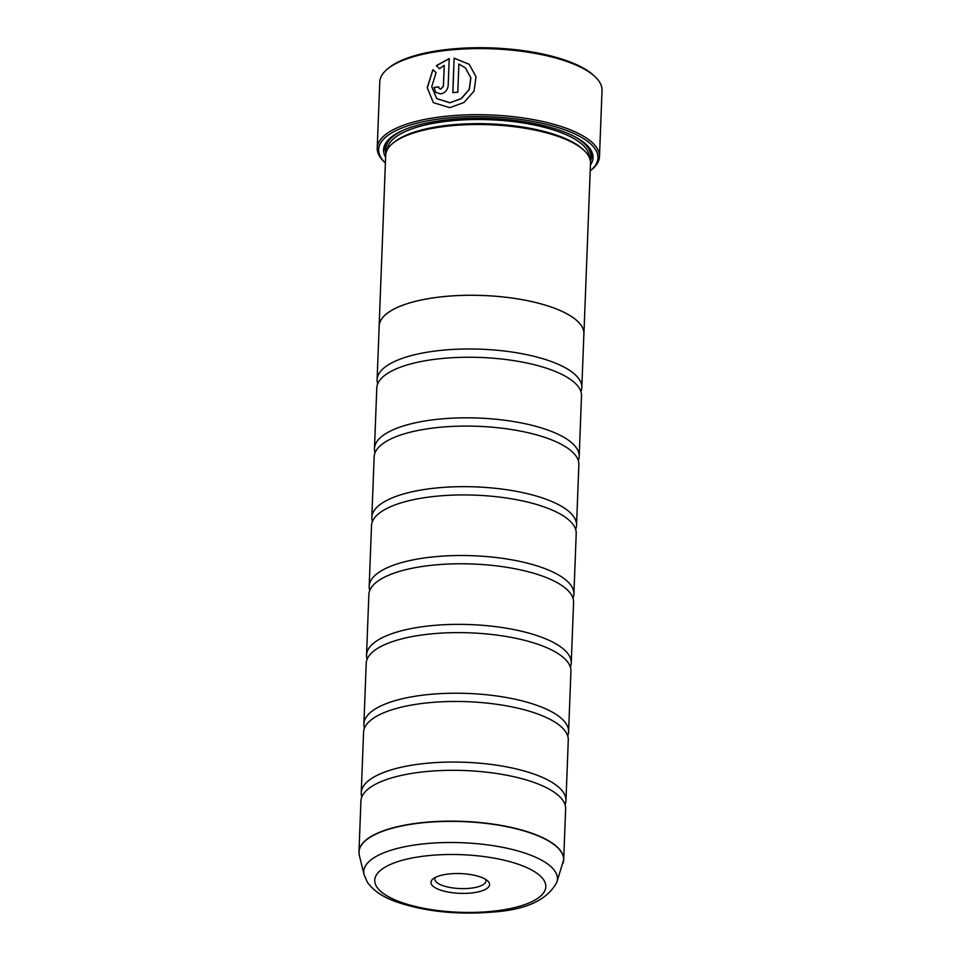 <?xml version="1.0" encoding="UTF-8"?>
<svg xmlns="http://www.w3.org/2000/svg" width="961" height="961" viewBox="0 0 961 961"><rect width="100%" height="100%" fill="white"/><g stroke="black" fill="none" stroke-linecap="round" stroke-linejoin="round"><path stroke-width="1.44" d="M563.05 863.242A102.407 34.464 -177.8 0 0 425.339 822.52A102.407 34.464 -177.8 0 0 359.342 855.422L364.063 874.726A96.917 32.626 2.2 0 1 426.528 843.59A96.917 32.626 2.2 0 1 556.863 882.126L563.687 859.759L565.645 808.922A102.431 34.476 -177.8 0 0 556.431 793.846A102.431 34.476 -177.8 0 0 427.285 771.467A102.431 34.476 -177.8 0 0 371.27 786.735A102.431 34.476 -177.8 0 0 360.928 801.054L358.97 851.89A102.431 34.476 2.2 0 1 425.327 822.304A102.431 34.476 2.2 0 1 563.687 859.759A102.431 34.476 2.2 0 1 563.494 861.476M565.056 804.753A102.431 34.476 -177.8 0 0 565.957 800.657L568.287 740.066A102.431 34.476 -177.8 0 0 559.074 725.002A102.431 34.476 -177.8 0 0 429.927 702.611A102.431 34.476 -177.8 0 0 373.913 717.891A102.431 34.476 -177.8 0 0 363.57 732.21L361.24 792.789A102.431 34.476 -177.8 0 0 361.829 796.945M567.711 735.91A102.431 34.476 -177.8 0 0 568.6 731.814L570.93 671.222A102.431 34.476 -177.8 0 0 561.717 656.159A102.431 34.476 -177.8 0 0 432.57 633.767A102.431 34.476 -177.8 0 0 376.556 649.047A102.431 34.476 -177.8 0 0 366.213 663.366L363.895 723.945A102.431 34.476 -177.8 0 0 364.471 728.102M570.353 667.066A102.431 34.476 -177.8 0 0 571.242 662.97L573.573 602.379A102.431 34.476 -177.8 0 0 564.359 587.315A102.431 34.476 -177.8 0 0 435.225 564.924A102.431 34.476 -177.8 0 0 379.199 580.204A102.431 34.476 -177.8 0 0 368.868 594.511L366.537 655.102A102.431 34.476 -177.8 0 0 367.114 659.258M572.996 598.222A102.431 34.476 -177.8 0 0 573.897 594.114L576.216 533.535A102.431 34.476 -177.8 0 0 567.002 518.472A102.431 34.476 -177.8 0 0 437.868 496.08A102.431 34.476 -177.8 0 0 381.853 511.348A102.431 34.476 -177.8 0 0 371.511 525.667L369.18 586.258A102.431 34.476 -177.8 0 0 369.757 590.414M575.639 529.379A102.431 34.476 -177.8 0 0 576.54 525.271L578.858 464.692A102.431 34.476 -177.8 0 0 569.657 449.616A102.431 34.476 -177.8 0 0 440.51 427.237A102.431 34.476 -177.8 0 0 384.496 442.504A102.431 34.476 -177.8 0 0 374.153 456.823L371.823 517.414A102.431 34.476 -177.8 0 0 372.4 521.571M578.282 460.535A102.431 34.476 -177.8 0 0 579.183 456.427L581.513 395.848A102.431 34.476 -177.8 0 0 572.3 380.772A102.431 34.476 -177.8 0 0 443.153 358.393A102.431 34.476 -177.8 0 0 387.139 373.661A102.431 34.476 -177.8 0 0 376.796 387.98L374.466 448.559A102.431 34.476 -177.8 0 0 375.054 452.727M433.399 102.695L427.321 87.919L432.714 70.249M452.907 92.604L454.121 58.14L452.799 92.604A111.212 37.431 2.2 0 1 457.808 92.244L458.89 64.027L465.376 67.895L470.794 77.805L469.232 89.313L461.268 98.539L449.952 102.707L436.726 98.623L449.88 102.815L461.376 98.635L469.328 89.409L470.902 77.901L465.424 67.943M436.726 98.623L431.741 86.742L436.078 72.652L432.943 69.672L427.213 87.583L433.351 102.647L449.76 107.656L463.983 102.503L474.049 91.091L476.031 76.712L469.16 64.243L454.121 58.14M454.229 58.237L469.256 64.339M439.237 88.46L440.967 89.049L443.441 86.274L444.246 65.48L443.345 86.178L440.859 88.953L439.237 88.46L438.6 86.802A111.212 37.431 -177.8 0 0 433.952 87.499L435.826 92.46L440.679 93.89C445.039 92.929 447.538 90.19 448.174 85.649L449.207 58.597L436.33 65.648L439.513 68.675L444.138 65.384M387.619 68.88L389.037 67.726A109.746 36.938 2.2 0 1 452.379 48.939A109.746 36.938 2.2 0 1 593.874 75.607L595.195 76.856A111.212 37.431 -177.8 0 0 451.814 49.84A111.212 37.431 -177.8 0 0 387.619 68.88A111.212 37.431 -177.8 0 0 379.763 81.973L377.229 148.066A111.212 37.431 2.2 0 1 449.267 115.933A111.212 37.431 2.2 0 1 599.484 156.595A111.212 37.431 2.2 0 1 591.628 169.689L590.222 170.842A109.746 36.938 -177.8 0 0 566.594 130.492A109.746 36.938 -177.8 0 0 449.736 117.795A109.746 36.938 -177.8 0 0 385.373 162.962A109.746 36.938 -177.8 0 0 385.397 162.986M599.484 156.595L602.03 90.502A111.212 37.431 -177.8 0 0 595.195 76.856M449.952 873.861A29.335 9.874 -177.8 0 0 433.027 878.895A29.335 9.874 -177.8 0 0 439.345 889.682A29.335 9.874 -177.8 0 0 470.578 893.069A29.335 9.874 -177.8 0 0 487.78 880.997A29.335 9.874 -177.8 0 0 449.952 873.861M435.285 877.441A25.611 8.625 -177.8 0 0 434.816 878.979A25.611 8.625 -177.8 0 0 469.4 888.336A25.611 8.625 -177.8 0 0 485.99 880.937A25.611 8.625 -177.8 0 0 485.641 879.375M583.928 333.887L590.486 163.154A102.479 34.488 -177.8 0 0 584.204 150.565L582.883 149.315A101.013 33.995 -177.8 0 0 452.643 124.774A101.013 33.995 -177.8 0 0 394.346 142.072L392.929 143.225A102.479 34.488 -177.8 0 0 385.697 155.286L379.139 326.019A102.479 34.488 2.2 0 1 445.52 296.408A102.479 34.488 2.2 0 1 583.928 333.887A102.479 34.488 2.2 0 1 583.856 334.896M584.204 150.565A102.479 34.488 -177.8 0 0 452.078 125.675A102.479 34.488 -177.8 0 0 392.929 143.225M590.414 165.052A104.821 35.281 -177.8 0 0 586.606 144.859A104.821 35.281 -177.8 0 0 451.466 119.404A104.821 35.281 -177.8 0 0 390.971 137.351A104.821 35.281 -177.8 0 0 385.613 157.184M391.692 136.774A103.356 34.788 -177.8 0 0 385.938 153.328M565.957 800.657A102.431 34.476 -177.8 0 0 427.597 763.202A102.431 34.476 -177.8 0 0 361.24 792.789M568.6 731.814A102.431 34.476 -177.8 0 0 430.252 694.359A102.431 34.476 -177.8 0 0 363.895 723.945M571.242 662.97A102.431 34.476 -177.8 0 0 432.894 625.515A102.431 34.476 -177.8 0 0 366.537 655.102M573.897 594.114A102.431 34.476 -177.8 0 0 435.537 556.659A102.431 34.476 -177.8 0 0 369.18 586.258M576.54 525.271A102.431 34.476 -177.8 0 0 438.18 487.816A102.431 34.476 -177.8 0 0 371.823 517.414M579.183 456.427A102.431 34.476 -177.8 0 0 440.823 418.972A102.431 34.476 -177.8 0 0 374.466 448.559M580.924 391.68A102.431 34.476 -177.8 0 0 581.825 387.583A102.431 34.476 -177.8 0 0 443.477 350.128A102.431 34.476 -177.8 0 0 377.108 379.715A102.431 34.476 -177.8 0 0 377.697 383.883M377.108 379.715L379.175 326.019A102.431 34.476 2.2 0 1 445.532 296.432A102.431 34.476 2.2 0 1 583.892 333.887L581.825 387.583M379.139 327.028A102.479 34.488 2.2 0 1 379.139 326.019M590.402 161.184A103.356 34.788 -177.8 0 0 585.934 144.234M385.373 162.962L384.052 161.712A111.212 37.431 2.2 0 1 377.229 148.066M439.621 68.772L436.438 65.744L449.316 58.693M435.874 92.508L433.952 87.499M434.048 87.595A111.212 37.431 2.2 0 1 438.6 86.91M589.249 157.28A101.013 33.995 -177.8 0 0 452.799 120.654A101.013 33.995 -177.8 0 0 387.379 149.52M404.149 129.819A102.479 34.488 -177.8 0 0 386.334 151.862M490.35 911.484A85.613 28.818 -177.8 0 0 540.358 876.06A85.613 28.818 -177.8 0 0 430.18 855.458A85.613 28.818 -177.8 0 0 380.184 890.883A85.613 28.818 -177.8 0 0 490.35 911.484M359.042 853.62A102.431 34.476 2.2 0 1 358.97 851.89L359.342 855.422M590.114 159.682A102.479 34.488 -177.8 0 0 574.041 136.342M556.863 882.126C547.494 900.013 525.823 910.007 491.852 912.121C456.992 914.884 425.519 911.593 397.434 902.235C383.283 897.394 373.24 890.703 367.318 882.162L364.063 874.726"/></g></svg>
